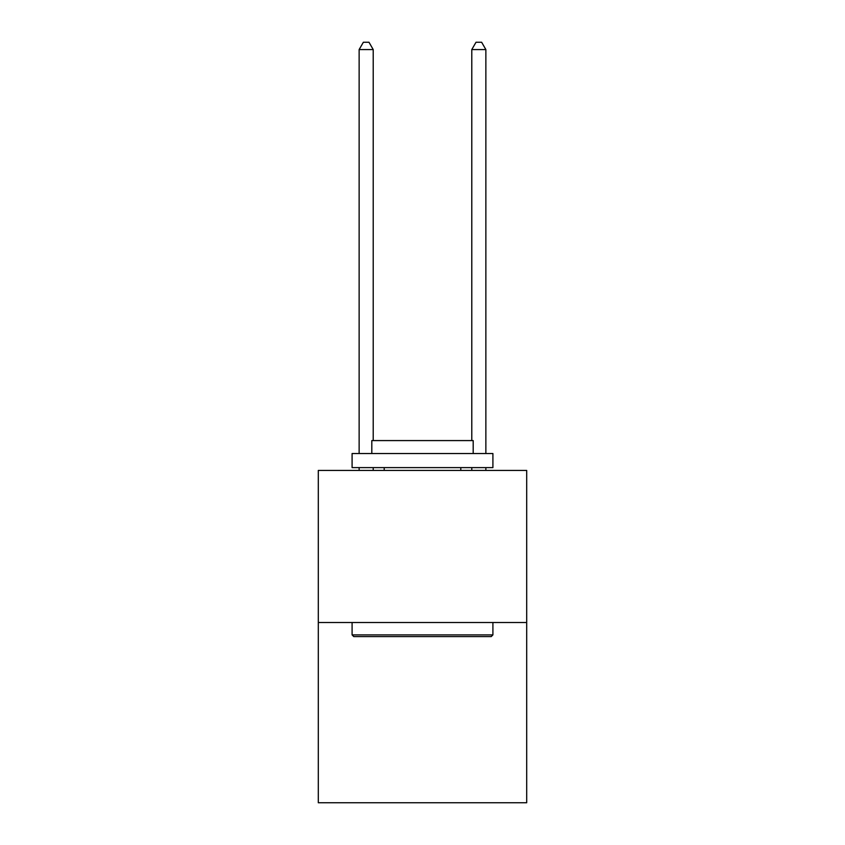 <?xml version="1.0" encoding="UTF-8"?>
<svg xmlns="http://www.w3.org/2000/svg" width="845" height="845" viewBox="0 0 845 845"><rect width="100%" height="100%" fill="white"/><g stroke="black" fill="none" stroke-linecap="round" stroke-linejoin="round"><path stroke-width="1.27" d="M526.699 622.511L526.699 470.433L318.301 470.433L318.301 802.75L526.699 802.75L526.699 622.511L318.301 622.511M491.22 636.591L353.78 636.591L352.09 634.901L492.91 634.901L491.22 636.591M352.09 453.533L492.91 453.533L492.91 467.612L352.09 467.612L352.09 453.533M473.189 453.533L473.189 440.583L371.811 440.583L371.811 453.533M352.09 622.511L352.09 634.901M492.91 622.511L492.91 634.901M384.2 467.612L384.2 470.433M460.8 467.612L460.8 470.433M373.215 440.583L373.215 49.57L359.136 49.57L359.136 453.533M359.136 467.612L359.136 470.433M373.215 467.612L373.215 470.433M359.136 49.57L363.361 42.25L368.99 42.25L373.215 49.57M485.864 470.433L485.864 467.612M485.864 453.533L485.864 49.57L471.785 49.57L471.785 440.583M471.785 470.433L471.785 467.612M471.785 49.57L476.01 42.25L481.639 42.25L485.864 49.57"/></g></svg>
